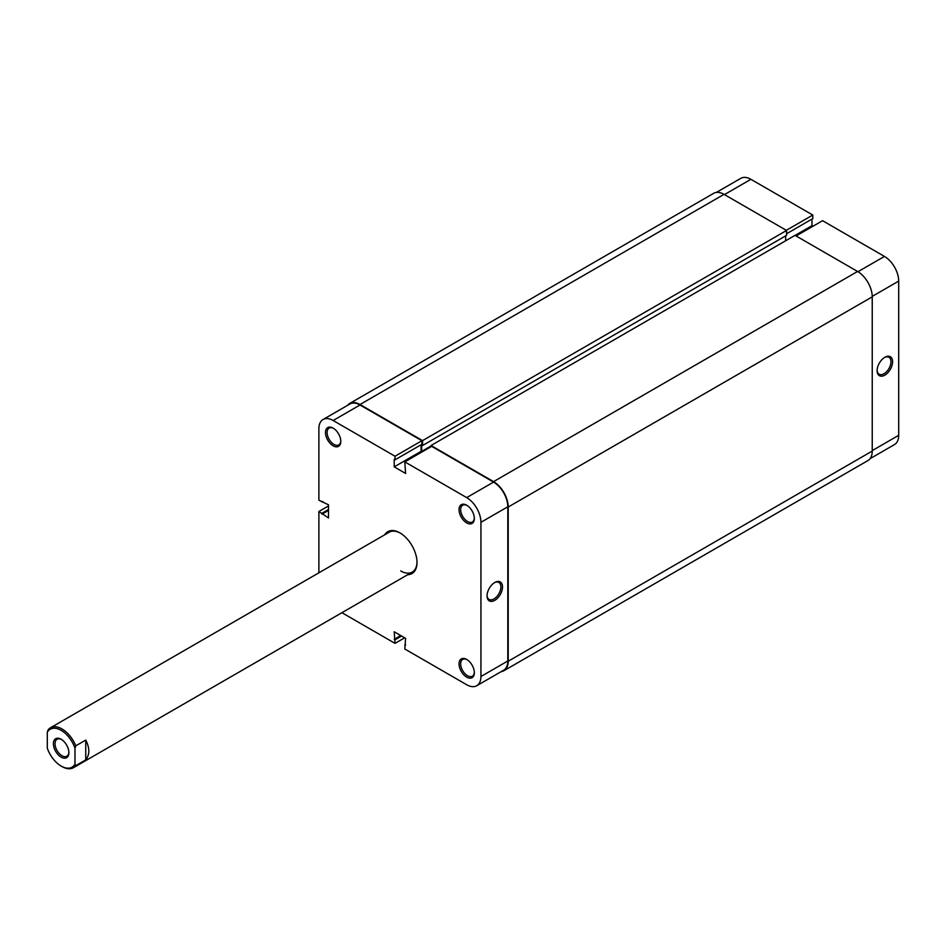 <?xml version="1.0" encoding="UTF-8"?>
<svg xmlns="http://www.w3.org/2000/svg" width="946" height="946" viewBox="0 0 946 946"><rect width="100%" height="100%" fill="white"/><g stroke="black" fill="none" stroke-linecap="round" stroke-linejoin="round"><path stroke-width="1.42" d="M431.021 446.737L431.021 445.519L795.03 235.353L857.573 271.467A20.729 11.967 60 0 1 872.236 296.855L872.236 451.065A20.729 11.967 60 0 1 867.943 460.56L503.922 670.714A20.729 11.967 60 0 1 501.214 671.625M347.501 405.396A20.729 11.967 60 0 1 349.642 403.493L713.662 193.327A20.729 11.967 60 0 1 724.021 194.356L786.564 230.469L786.564 235.353L422.555 445.519L421.656 444.998L421.656 451.396L422.306 451.774M785.665 235.873L785.665 240.769M431.021 445.519L493.564 481.62A20.729 11.967 60 0 1 508.215 507.021L508.215 661.23A20.729 11.967 60 0 1 503.922 670.714M349.642 403.493A20.729 11.967 60 0 1 360.012 404.521L422.555 440.623L422.555 445.519M786.564 230.469L422.555 440.623M431.021 445.992L421.656 451.396M466.685 522.902A10.82 6.255 60 0 1 459.035 509.646A10.82 6.255 60 0 1 466.685 505.223L466.685 505.223A10.82 6.255 60 0 1 474.348 518.491A10.82 6.255 60 0 1 466.685 522.902M467.111 505.483A9.673 5.581 -120 0 0 462.665 505.223A9.673 5.581 -120 0 0 461.187 512.969A9.673 5.581 -120 0 0 467.501 521.494A9.673 5.581 -120 0 0 472.338 521.979A9.673 5.581 -120 0 0 474.336 517.994M466.685 677.123A10.82 6.255 60 0 1 459.035 663.867A10.82 6.255 60 0 1 466.685 659.445L466.685 659.445A10.82 6.255 60 0 1 474.348 672.701A10.82 6.255 60 0 1 466.685 677.123M467.111 659.693A9.673 5.581 -120 0 0 462.665 659.433A9.673 5.581 -120 0 0 461.187 667.19A9.673 5.581 -120 0 0 467.501 675.716A9.673 5.581 -120 0 0 472.338 676.189A9.673 5.581 -120 0 0 474.336 672.216M333.134 445.803A10.82 6.255 60 0 1 325.483 432.547A10.82 6.255 60 0 1 333.134 428.124L333.134 428.124A10.82 6.255 60 0 1 340.797 441.38A10.82 6.255 60 0 1 333.134 445.803M333.56 428.372A9.673 5.581 -120 0 0 329.113 428.112A9.673 5.581 -120 0 0 327.635 435.87A9.673 5.581 -120 0 0 333.95 444.395A9.673 5.581 -120 0 0 338.786 444.868A9.673 5.581 -120 0 0 340.785 440.895M494.782 582.476L494.782 582.476A10.938 6.315 -60 0 1 502.515 586.946A10.938 6.315 -60 0 1 494.782 600.343A10.938 6.315 -60 0 1 487.048 595.874A10.938 6.315 -60 0 1 494.782 582.476L494.782 582.476M487.06 595.389A9.791 5.652 120 0 0 489.07 599.421A9.791 5.652 120 0 0 493.966 598.936A9.791 5.652 120 0 0 500.363 590.304A9.791 5.652 120 0 0 498.861 582.464A9.791 5.652 120 0 0 494.368 582.736M384.715 534.797A24.182 13.965 60 0 1 399.91 532.87L399.91 532.87A24.182 13.965 60 0 1 417.009 562.492A24.182 13.965 60 0 1 407.738 574.695M400.324 533.118A23.035 13.303 -120 0 0 389.208 532.208L50.445 727.793A23.035 13.303 60 0 1 61.963 728.928A23.035 13.303 60 0 1 75.798 745.826L74.982 748.227A21.876 12.629 -120 0 0 61.147 730.336A21.876 12.629 -120 0 0 47.3 732.239L48.116 729.839A23.035 13.303 60 0 1 50.445 727.793M328.499 505.933L318.885 511.479L318.885 572.803M476.76 685.732A20.15 11.636 -120 0 0 480.935 676.508L507.813 660.994A20.15 11.636 60 0 1 503.639 670.217L476.76 685.732A20.15 11.636 -120 0 1 466.685 684.738L404.793 649.003L405.609 638.384L394.21 631.798L395.026 643.363L341.92 612.701M323.059 419.504L349.937 403.989A20.15 11.636 60 0 1 360.012 404.994L421.904 440.718L395.026 456.232L333.134 420.509A20.15 11.636 -120 0 0 323.059 419.504A20.15 11.636 -120 0 0 318.885 428.739L318.885 500.198L328.499 504.809L328.499 517.97L318.885 511.479M421.904 440.718L421.904 444.301L395.026 459.815L394.21 459.342L394.21 466.863L405.609 473.449L404.793 461.885L431.672 446.358L493.564 482.093A20.15 11.636 60 0 1 507.813 506.784L480.935 522.298L480.935 676.508M421.088 444.762L421.088 451.348L422.058 451.916M507.813 660.994L507.813 506.784M400.726 570.958A23.035 13.303 -120 0 0 412.243 572.094A23.035 13.303 -120 0 0 417.009 562.019M480.935 522.298A20.15 11.636 -120 0 0 466.685 497.608L404.793 461.885M395.026 456.232L395.026 459.815M404.64 637.817L395.026 643.363M421.088 451.348L394.21 466.863M405.609 644.959L404.793 645.432M400.726 635.558L394.21 639.319M401.542 636.031L395.026 639.792M328.499 510.45L321.983 514.21M328.499 509.504L321.983 513.264M322.799 501.51L321.983 501.983M884.853 375.136A10.938 6.315 -60 0 1 877.119 370.666A10.938 6.315 -60 0 1 884.853 357.269L884.853 357.269A10.938 6.315 -60 0 1 892.598 361.739A10.938 6.315 -60 0 1 884.853 375.136M877.131 370.182A9.791 5.652 120 0 0 879.141 374.214A9.791 5.652 120 0 0 884.037 373.729A9.791 5.652 120 0 0 890.434 365.097A9.791 5.652 120 0 0 888.933 357.257A9.791 5.652 120 0 0 884.439 357.529M857.975 271.703L884.451 256.425L822.559 220.69L796.094 235.968M716.37 192.428L740.824 178.321A20.15 11.636 60 0 1 750.899 179.314L724.435 194.592M786.564 233.757L812.791 218.621L812.791 215.049L750.899 179.314M812.945 226.236L811.975 225.668L811.975 219.094M884.451 256.425A20.15 11.636 60 0 1 898.7 281.104L872.224 296.382M872.236 450.603L898.7 435.314L898.7 281.104M898.7 435.314A20.15 11.636 60 0 1 894.526 444.549L870.084 458.656M786.315 230.327L812.791 215.049M795.113 235.4L811.975 225.668M61.147 757.143A10.938 6.315 60 0 1 53.402 743.745A10.938 6.315 60 0 1 61.147 739.275L61.147 739.275A10.938 6.315 60 0 1 68.881 752.673A10.938 6.315 60 0 1 61.147 757.143M61.561 739.524A9.791 5.652 -120 0 0 57.067 739.264A9.791 5.652 -120 0 0 55.566 747.104A9.791 5.652 -120 0 0 61.963 755.736A9.791 5.652 -120 0 0 66.859 756.221A9.791 5.652 -120 0 0 68.869 752.188M75.798 765.633A23.035 13.303 60 0 1 73.481 767.679A23.035 13.303 60 0 1 61.963 766.544L61.147 766.071A21.876 12.629 -120 0 0 74.982 764.179L75.798 765.633L85.743 759.898C89.811 754.66 89.811 748.05 85.743 740.091L75.798 745.826M47.3 732.239L47.3 748.191A21.876 12.629 -120 0 0 61.147 766.071M74.982 748.227L74.982 764.179M85.743 740.091L85.743 759.898M872.236 296.855L508.215 507.021M857.573 271.467L493.564 481.62M872.236 451.065L508.215 661.23M724.021 194.356L360.012 404.521M360.012 404.994L333.134 420.509M466.685 497.608L493.564 482.093M73.481 767.679L412.243 572.094"/></g></svg>
